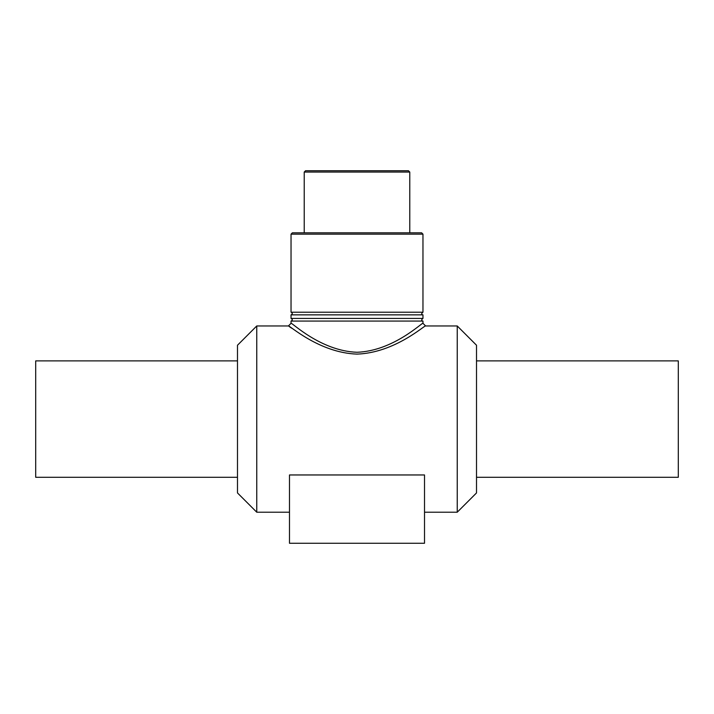 <?xml version="1.0" encoding="UTF-8"?>
<svg xmlns="http://www.w3.org/2000/svg" width="714" height="714" viewBox="0 0 714 714"><rect width="100%" height="100%" fill="white"/><g stroke="black" fill="none" stroke-linecap="round" stroke-linejoin="round"><path stroke-width="1.07" d="M256.763 325.959L256.763 512.215L237.485 492.937L237.485 345.237L256.763 325.959L288.394 325.959C288.875 324.674 319.006 352.859 357 354.108C394.994 352.859 425.125 324.674 425.606 325.959L422.965 323.317C422.509 321.996 393.539 350.976 357 352.27C320.461 350.976 291.49 321.996 291.035 323.317L291.035 321.068L422.965 321.068C421.215 320.693 421.215 319.81 422.965 318.426L422.965 314.856C421.215 314.455 421.215 313.58 422.965 312.223L422.965 234.147L291.035 234.147L292.356 232.826L421.644 232.826L422.965 234.147M291.624 328.181L289.125 326.468M425.606 325.959L457.237 325.959L457.237 512.215L424.518 512.215M289.482 474.962L424.518 474.962L424.518 543.265L289.482 543.265L289.482 474.962M291.035 234.147L291.035 312.223L422.965 312.223M304.226 172.056L409.774 172.056L408.453 170.735L305.547 170.735L304.226 172.056L304.226 232.826M422.965 318.426L291.035 318.426C292.731 319.31 292.731 320.184 291.035 321.068M291.035 318.426L291.035 314.856L422.965 314.856M291.035 312.223C292.731 313.098 292.731 313.981 291.035 314.856M457.237 325.959L476.515 345.237L476.515 492.937L457.237 512.215M476.515 360.882L678.3 360.882L678.3 477.291L476.515 477.291M237.485 360.882L35.7 360.882L35.7 477.291L237.485 477.291M291.035 323.317L288.394 325.959M422.965 323.317L422.965 321.068M256.763 512.215L289.482 512.215M409.774 232.826L409.774 172.056"/></g></svg>
